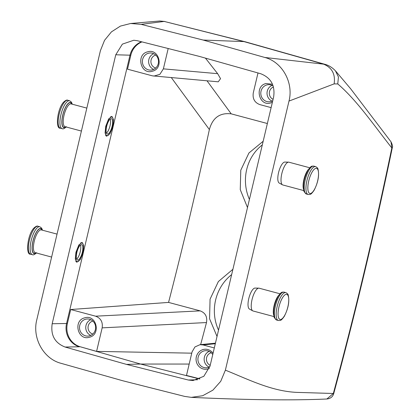 <?xml version="1.0" encoding="UTF-8"?>
<svg xmlns="http://www.w3.org/2000/svg" width="420" height="420" viewBox="0 0 420 420"><rect width="100%" height="100%" fill="white"/><g stroke="black" fill="none" stroke-linecap="round" stroke-linejoin="round"><path stroke-width="0.63" d="M262.311 144.9A44.51 41.638 -96.5 0 0 249.422 199.421M263.172 141.267L248.923 152.996L240.776 170.221L240.261 189.646L247.496 207.564M200.645 344.62L206.498 322.555C207.47 316.754 205.359 312.858 200.172 310.868L168.567 302.411A1424.367 472.484 105 0 0 209.37 129.549C212.615 117.758 219.896 112.523 231.215 113.852L267.361 123.522M232.911 269.278L218.369 281.547L210.063 299.177L209.57 318.754L217.025 336.473M191.756 353.168L96.59 351.388L102.155 327.857C102.974 322.051 100.79 318.155 95.592 316.181L70.702 309.519L168.567 302.411M168.189 48.515L163.38 68.859L217.649 73.673L205.422 58.112M217.649 73.673L220.553 78.661L218.243 81.811L152.407 75.847L127.512 69.179L130.814 55.214L115.757 54.779L52.18 323.736C50.531 335.228 54.831 342.993 65.079 347.036L126.499 364.387L140.569 364.046L189.178 364.061M199.925 378.851L186.491 375.449L192.05 351.918L194.938 346.957L199.994 344.683L203.023 344.935L214.31 347.954M271.12 107.62L259.838 104.601C254.641 102.622 252.457 98.732 253.276 92.925L257.995 72.965M126.499 364.387L188.323 380.021L193.032 380.536L203.831 376.304L210.047 365.993L273.625 97.036C275.273 85.538 270.974 77.773 260.726 73.736L199.306 56.385L137.482 40.751L133.817 40.236L122.383 44.126L115.757 54.779M209.323 368.382A10.022 9.413 90 0 1 207.837 368.939A10.022 9.413 90 0 1 196.361 361.751A10.022 9.413 90 0 1 203.112 349.54A10.022 9.413 90 0 1 213.05 353.283M324.849 64.291L324.849 64.291C328.655 65.273 332.189 67.452 335.454 70.833L338.431 76.955L337.769 83.932C357.278 100.7 373.994 125.459 391.818 147.94L391.01 141.818C392.49 144.937 392.926 146.874 392.312 147.646A7.219 1.166 -168.3 0 1 391.818 147.94A1435.135 476.06 105 0 1 333.333 393.488L333.727 393.608C332.761 396.816 330.472 398.617 326.865 399L333.333 393.488L296.447 392.369C271.215 391.115 248.42 379.433 225.383 370.156L288.992 101.078C293.8 82.693 282.245 61.892 264.789 57.461L324.849 64.291L245.217 41.79A48.121 15.96 105 0 0 245.075 41.753A48.121 15.96 105 0 0 243.952 41.59L203.17 40.052L141.141 24.365L164.199 21.425L159.673 21.005M225.383 370.156L220.747 381.297L212.882 390.154L202.687 395.724L191.336 397.362L184.663 396.406L122.635 380.719L61.016 363.31C43.559 358.874 32.004 338.079 36.818 319.688L100.427 50.605L104.543 40.32L111.426 31.878L120.419 26.087L130.646 23.494L141.141 24.365M203.17 40.052L264.789 57.461M141.509 41.769A19.246 18.044 -88.3 0 0 129.99 55.214L66.575 323.484A19.246 18.018 -91 0 0 79.475 346.784L65.079 347.036M112.88 126.347L113.526 119.648L111.951 116.45L108.617 118.991L105.725 126.299L105.079 133.004L106.654 136.201L109.988 133.655L112.88 126.347M83.097 252.347L83.737 245.648L82.168 242.45L78.829 244.997L75.936 252.299L75.295 259.003L76.865 262.201L80.204 259.654L83.097 252.347M112.182 117.191L112.198 117.096A10.227 3.392 105 0 0 112.061 116.876L111.93 117.064M111.778 116.797L112.061 116.876M111.741 117.012L111.804 116.571A10.227 3.392 105 0 0 111.636 116.434L111.363 116.912M106.213 135.98L106.46 136.048A10.227 3.392 105 0 0 106.67 136.001L106.822 135.623M106.764 135.776L107.048 135.849A10.227 3.392 105 0 0 107.279 135.713L107.3 135.671M82.399 243.191L82.409 243.096A10.227 3.392 105 0 0 82.278 242.876L82.147 243.065M81.989 242.797L82.278 242.876M81.958 243.012L82.021 242.571A10.227 3.392 105 0 0 81.853 242.44L81.58 242.912M76.43 261.986L76.671 262.048A10.227 3.392 105 0 0 76.886 262.001L77.039 261.623M76.981 261.776L77.264 261.849A10.227 3.392 105 0 0 77.495 261.718L77.511 261.671M141.997 41.89A19.246 18.086 -90 0 0 130.814 55.214M231.651 274.596A44.51 41.963 -81.4 0 0 218.531 330.11M288.992 101.078L334.126 83.885C335.575 74.062 331.926 67.426 323.174 63.977L243.952 41.59L164.199 21.425L245.075 41.753M155.747 55.083A6.636 6.232 -90 0 0 155.584 55.125A6.636 6.232 -90 0 0 150.916 61.63A6.636 6.232 -90 0 0 155.741 68.008M273.457 86.987A6.636 6.232 -90 0 0 269.32 93.025A6.636 6.232 -90 0 0 273.084 99.33M92.867 321.085A6.636 6.232 -90 0 0 92.705 321.127A6.636 6.232 -90 0 0 88.037 327.637A6.636 6.232 -90 0 0 92.862 334.01M211.271 352.774A6.636 6.232 -90 0 0 211.108 352.816A6.636 6.232 -90 0 0 206.456 358.733A6.636 6.232 -90 0 0 210.205 365.332M153.689 53.692A8.421 7.912 -90 0 0 148.622 61.541A8.421 7.912 -90 0 0 153.683 69.4M272.087 85.381A8.421 7.912 -90 0 0 267.026 93.235A8.421 7.912 -90 0 0 272.081 101.089M90.809 319.694A8.421 7.912 -90 0 0 85.743 327.542A8.421 7.912 -90 0 0 90.804 335.401M209.207 351.382A8.421 7.912 -90 0 0 204.146 359.237A8.421 7.912 -90 0 0 209.202 367.091M152.471 69.846A8.579 8.059 -90 0 0 158.456 60.564A8.579 8.059 -90 0 0 150.644 52.967A8.579 8.059 -90 0 0 148.428 53.24A8.579 8.059 -90 0 0 142.464 62.727A8.579 8.059 -90 0 0 150.638 70.119A8.579 8.059 -90 0 0 152.471 69.846M273.157 85.99A8.579 8.059 -90 0 0 269.047 84.662A8.579 8.059 -90 0 0 266.826 84.934A8.579 8.059 -90 0 0 260.867 94.421A8.579 8.059 -90 0 0 269.042 101.808A8.579 8.059 -90 0 0 270.869 101.535A8.579 8.059 -90 0 0 272.748 100.742M89.591 335.848A8.579 8.059 -90 0 0 95.576 326.566A8.579 8.059 -90 0 0 87.764 318.969A8.579 8.059 -90 0 0 85.549 319.242A8.579 8.059 -90 0 0 79.585 328.729A8.579 8.059 -90 0 0 87.759 336.121A8.579 8.059 -90 0 0 89.591 335.848M212.741 354.59A8.579 8.059 -90 0 0 206.167 350.663A8.579 8.059 -90 0 0 203.947 350.936A8.579 8.059 -90 0 0 197.988 360.423A8.579 8.059 -90 0 0 206.157 367.81A8.579 8.059 -90 0 0 207.989 367.537A8.579 8.059 -90 0 0 209.853 366.755M152.318 71.242C164.215 68.597 159.206 48.006 147.593 51.844C135.697 54.49 140.7 75.08 152.318 71.242M272.491 84.236L265.991 83.533C254.095 86.184 259.103 106.775 270.716 102.937L272.381 102.291M89.434 337.244C101.336 334.598 96.327 314.008 84.714 317.846C72.812 320.492 77.821 341.082 89.434 337.244M334.126 83.885L337.769 83.932M96.59 351.388L80.299 346.784A19.246 18.086 90 0 1 67.4 323.484L70.702 309.519M309.787 167.779L288.907 162.194A11.792 3.911 105 0 0 288.593 162.146L284.802 162.067A10.883 3.612 105 0 0 279.305 169.974A10.883 3.612 105 0 0 278.308 181.886A10.883 3.612 105 0 0 279.195 183.026L282.513 184.853A11.792 3.911 105 0 0 282.812 184.968L303.692 190.559M280.004 293.785L259.124 288.194A11.792 3.911 105 0 0 258.804 288.151L255.019 288.073A10.883 3.612 105 0 0 249.517 295.974A10.883 3.612 105 0 0 248.525 307.886A10.883 3.612 105 0 0 249.407 309.026L252.73 310.853A11.792 3.911 105 0 0 253.024 310.973L273.903 316.559M163.38 68.859L159.868 74.34L153.862 76.104M106.47 133.077A7.938 2.635 105 0 0 109.856 126.473A7.938 2.635 105 0 0 110.219 119.059M112.277 119.59A7.938 2.635 -75 0 1 111.452 128.578A7.938 2.635 -75 0 1 107.326 134.012A7.938 2.635 -75 0 1 106.481 133.103A7.938 2.635 -75 0 1 107.31 124.11A7.938 2.635 -75 0 1 111.431 118.676A7.938 2.635 -75 0 1 112.277 119.59M106.197 135.875L106.46 135.524M106.376 135.503L106.166 135.944M111.867 117.049A9.623 3.192 105 0 0 111.584 117.012A9.623 3.192 105 0 0 106.186 125.932A9.623 3.192 105 0 0 106.89 135.639A9.623 3.192 105 0 0 107.174 135.676A9.623 3.192 105 0 0 112.57 126.756A9.623 3.192 105 0 0 111.867 117.049L111.116 116.844A9.623 3.192 105 0 0 110.833 116.807A9.623 3.192 105 0 0 110.45 116.87M105.94 135.718L105.934 135.361A9.623 3.192 105 0 0 106.139 135.44L106.89 135.639M105.551 135.061A9.623 3.192 105 0 0 105.934 135.361L105.798 135.524M111.584 116.524L111.3 116.897M76.681 259.077A7.938 2.635 105 0 0 80.068 252.472A7.938 2.635 105 0 0 80.435 245.059M82.493 245.59A7.938 2.635 -75 0 1 81.664 254.578A7.938 2.635 -75 0 1 77.543 260.017A7.938 2.635 -75 0 1 76.692 259.103A7.938 2.635 -75 0 1 77.522 250.11A7.938 2.635 -75 0 1 81.648 244.676A7.938 2.635 -75 0 1 82.493 245.59M76.414 261.875L76.676 261.529M76.592 261.502L76.382 261.944M82.084 243.049A9.623 3.192 105 0 0 81.8 243.012A9.623 3.192 105 0 0 76.403 251.932A9.623 3.192 105 0 0 77.107 261.644A9.623 3.192 105 0 0 77.385 261.681A9.623 3.192 105 0 0 82.787 252.761A9.623 3.192 105 0 0 82.084 243.049L81.328 242.849A9.623 3.192 105 0 0 81.049 242.812A9.623 3.192 105 0 0 80.666 242.87M76.157 261.718L76.146 261.361A9.623 3.192 105 0 0 76.351 261.44L77.107 261.644M75.763 261.067A9.623 3.192 105 0 0 76.146 261.361L76.01 261.524M81.795 242.529L81.511 242.897M258.804 288.151A11.792 3.911 105 0 0 252.851 296.714A11.792 3.911 105 0 0 251.769 309.614A11.792 3.911 105 0 0 252.73 310.853M288.593 162.146A11.792 3.911 105 0 0 282.634 170.714A11.792 3.911 105 0 0 281.552 183.614A11.792 3.911 105 0 0 282.513 184.853M95.592 316.181L200.172 310.868M207.023 80.813L231.215 113.852M171.365 77.653L209.37 129.549M203.023 344.935L215.308 343.733M199.642 378.982L140.569 364.046L80.299 346.784M102.155 327.857L206.498 322.555M197.699 379.733L188.323 380.021M67.4 323.484L52.18 323.736M86.835 108.103L71.111 103.898A11.792 3.911 105 0 0 68.502 105.252A11.792 3.911 105 0 0 63.562 117.621A11.792 3.911 105 0 0 65.016 126.672L81.407 131.061M71.794 104.081A12.752 4.232 105 0 0 67.662 104.197A12.752 4.232 105 0 0 62.029 119.879A12.752 4.232 105 0 0 65.693 126.856M71.983 104.129A12.994 4.31 105 0 0 67.667 103.992A12.994 4.31 105 0 0 61.913 120.22A12.994 4.31 105 0 0 65.888 126.908M72.308 104.218L71.416 102.092L69.605 100.753A14.438 4.788 105 0 0 66.407 102.412A14.438 4.788 105 0 0 60.359 117.558A14.438 4.788 105 0 0 62.139 128.646C62.879 129.297 64.323 128.651 66.47 126.714M60.386 128.173C55.335 129.397 57.036 109.174 63.52 102.218C65.588 100.306 67.032 99.661 67.851 100.286A14.438 4.788 105 0 0 64.654 101.945A14.438 4.788 105 0 0 58.606 117.086A14.438 4.788 105 0 0 60.386 128.173L62.139 128.646M57.047 234.108L41.328 229.898A11.792 3.911 105 0 0 38.719 231.252A11.792 3.911 105 0 0 33.779 243.621A11.792 3.911 105 0 0 35.227 252.677L51.618 257.061M42.005 230.081A12.752 4.232 105 0 0 37.873 230.197A12.752 4.232 105 0 0 32.245 245.879A12.752 4.232 105 0 0 35.91 252.856M42.2 230.134A12.994 4.31 105 0 0 37.884 229.992A12.994 4.31 105 0 0 32.125 246.22A12.994 4.31 105 0 0 36.104 252.908M42.525 230.218L41.633 228.097L39.816 226.753A14.438 4.788 105 0 0 36.624 228.412A14.438 4.788 105 0 0 30.576 243.558A14.438 4.788 105 0 0 32.35 254.646C33.096 255.297 34.54 254.651 36.687 252.714M30.597 254.173C25.546 255.402 27.253 235.174 33.731 228.218C35.805 226.306 37.249 225.661 38.062 226.286A14.438 4.788 105 0 0 34.87 227.945A14.438 4.788 105 0 0 28.823 243.091A14.438 4.788 105 0 0 30.597 254.173L32.35 254.646M273.63 314.89A11.792 3.911 -75 0 1 274.37 304.479A11.792 3.911 -75 0 1 278.933 295.092M276.612 320.024A14.438 4.788 -75 0 1 275.069 318.365A14.438 4.788 -75 0 1 276.575 302.017A14.438 4.788 -75 0 1 284.072 292.131C282.224 292.362 281.904 290.997 278.208 296.195C274.082 304.175 272.764 311.341 274.26 317.683L276.612 320.024L278.366 320.492A14.438 4.788 -75 0 1 276.827 318.832A14.438 4.788 -75 0 1 278.329 302.484A14.438 4.788 -75 0 1 285.831 292.604L284.072 292.131M288.157 295.843A12.994 4.31 -75 0 1 285.883 312.942A12.994 4.31 -75 0 1 278.67 317.956A12.994 4.31 -75 0 1 280.938 300.856A12.994 4.31 -75 0 1 288.157 295.843M303.419 188.89A11.792 3.911 -75 0 1 304.159 178.479A11.792 3.911 -75 0 1 308.716 169.092M306.395 194.024A14.438 4.788 -75 0 1 304.857 192.365A14.438 4.788 -75 0 1 306.364 176.017A14.438 4.788 -75 0 1 313.861 166.131C312.007 166.357 311.687 164.992 307.991 170.195C303.865 178.174 302.552 185.341 304.048 191.683L306.395 194.024L308.149 194.492A14.438 4.788 -75 0 1 306.611 192.833A14.438 4.788 -75 0 1 308.117 176.484A14.438 4.788 -75 0 1 315.614 166.603L313.861 166.131M317.94 169.843A12.994 4.31 -75 0 1 315.667 186.942A12.994 4.31 -75 0 1 308.453 191.956A12.994 4.31 -75 0 1 310.727 174.857A12.994 4.31 -75 0 1 317.94 169.843M159.799 21L130.646 23.494M392.312 147.641C375.328 229.672 355.798 311.661 333.727 393.608M335.486 70.87L350.69 88.82L391.036 141.855M159.778 21L164.903 21.478M191.336 397.362C242.293 399.761 289.732 400.659 326.897 399M199.994 344.683L215.439 343.177M67.851 100.286L69.605 100.753M38.062 226.286L39.816 226.753M285.831 292.604C287.332 293.423 288.115 294.205 288.178 294.945C289.674 301.287 288.362 308.448 284.235 316.433C280.534 321.631 280.214 320.266 278.366 320.492M315.614 166.603C317.116 167.422 317.898 168.205 317.961 168.945C319.457 175.287 318.145 182.448 314.018 190.428C310.322 195.631 310.002 194.266 308.149 194.492"/></g></svg>
